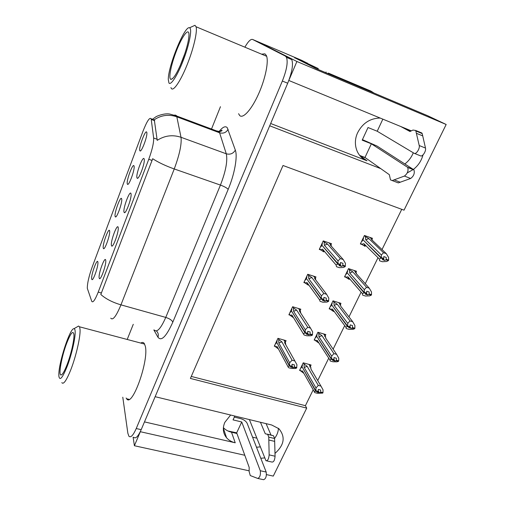 <?xml version="1.0" encoding="UTF-8"?>
<svg xmlns="http://www.w3.org/2000/svg" width="505" height="505" viewBox="0 0 505 505"><rect width="100%" height="100%" fill="white"/><g stroke="black" fill="none" stroke-linecap="round" stroke-linejoin="round"><path stroke-width="0.76" d="M270.674 123.498L367.028 160.792C356.928 157.175 352.301 143.849 357.641 132.72C362.394 123.517 369.546 118.637 379.11 118.069L380.315 118.107M230.627 415.022L224.826 422.357C222.383 428.171 222.97 433.322 226.587 437.797C228.778 440.284 231.656 441.951 235.223 442.797L231.505 432.217C228.209 431.422 225.501 429.906 223.38 427.659M115.115 216.374L115.342 216.86C116.674 218.64 122.399 202.833 121.724 199.191L121.673 198.907C120.884 194.772 114.136 212.788 115.115 216.374M124.009 212.068L124.255 212.555C125.72 214.505 131.773 198.111 131.066 194.065L130.984 193.649C130.012 189.388 122.848 208.363 124.009 212.068M127.304 183.927L127.494 184.287C128.832 186.168 134.778 170.21 134.128 166.429L134.04 166C133.055 162.294 126.136 180.777 127.304 183.927M139.822 150.616L139.967 150.856C141.299 152.838 147.485 136.685 146.867 132.777L146.74 132.203C145.554 128.958 138.446 147.927 139.822 150.616M103.235 247.987L103.493 248.611C104.825 250.291 110.349 234.591 109.648 231.082L109.629 230.968C109.023 226.429 102.446 243.991 103.235 247.987M91.657 278.798L91.935 279.574C93.248 281.14 98.544 265.718 97.888 262.215L97.882 262.152C97.389 257.443 91.045 274.455 91.657 278.798M99.125 277.794L99.434 278.596C100.893 280.313 106.498 264.121 105.734 260.378L105.728 260.346C105.16 255.202 98.368 273.199 99.125 277.794M111.403 245.38L111.681 246.017C113.145 247.848 118.959 231.58 118.227 227.679L118.189 227.452C117.419 222.737 110.444 241.213 111.403 245.38M136.975 177.842L137.171 178.183C138.635 180.253 144.941 163.689 144.272 159.492L144.146 158.905C142.953 155.117 135.593 174.623 136.975 177.842M87.308 288.311L91.777 301.371C92.939 303.044 95.085 299.951 98.222 292.092L148.767 159.283C152.245 149.701 153.873 142.606 153.64 137.998L151.147 118.801C149.695 116.971 146.98 121.099 143.003 131.186L92.169 267.076C88.918 276.216 87.296 283.299 87.308 288.311M260.807 458.281L264.652 457.896M275.004 453.37C284.315 445.038 285.615 436.831 278.918 428.739L271.722 425.008L155.142 396.69L269.708 125.789L380.757 168.626M256.496 447.241L260.264 446.881M274.575 438.384C277.011 435.215 278.293 431.857 278.419 428.297M288.809 80.472L296.896 61.49L257.14 41.385L290.59 58.302L291.77 59.596C293.437 64.343 292.079 72.221 287.705 83.23L141.198 429.66C138.162 436.465 135.687 439.028 133.787 437.349M127.386 398.937L127.462 399.423M133.124 437.204L134.399 445.738L140.333 431.712L244.799 455.27M296.896 61.49L446.167 124.482L427.672 115.727L316.193 68.629L295.008 57.892M122.791 397.208L127.847 433.208L128.908 436.263C130.763 437.936 133.206 435.36 136.23 428.537L282.345 81.04C286.714 69.993 288.096 62.102 286.493 57.374L285.344 56.087L252.576 39.447L301.889 60.423L307.513 63.276M307.545 63.201L306.188 62.626M446.167 124.482L404.032 210.168L283.002 165.495L190.404 378.434L306.699 408.116L273.274 476.095L266.463 474.605M249.148 470.824L134.399 445.738M411.341 130.864L288.86 80.497M407.27 172.893L413.298 169.497M413.361 169.446C418.209 165.646 421.429 160.792 423.02 154.896M365.45 157.806L359.825 155.622M256.786 438.157L252.563 437.166M236.921 433.492L231.505 432.217M191.275 376.433L305.411 405.685L313.201 389.803M317.721 380.587L328.736 358.146M333.136 349.17L344.7 325.599M348.974 316.887L361.119 292.13M365.26 283.696L378.011 257.695M382.007 249.558L401.746 209.323M305.411 405.685L306.699 408.116M355.911 272.454L356.498 271.248L348.507 268.616L344.555 276.847L345.786 277.245M348.16 278.015L349.277 278.381M340.332 304.622L340.957 303.328L333.016 300.854L329.165 308.864L330.27 309.205M332.524 309.9L333.174 310.095M325.163 335.926L325.826 334.569L317.929 332.246L314.179 340.048L315.202 340.345M317.329 340.957L317.677 341.058M310.398 366.415L311.086 364.995L303.234 362.817L299.585 370.417L300.544 370.683M371.951 239.357L372.463 238.291L364.433 235.488L360.368 243.947L361.927 244.483M364.269 245.291L366.163 245.941M315.373 278.167L315.96 276.91L307.734 274.272L303.877 282.56L305.014 282.92M307.217 283.614L307.943 283.842M300.172 310.588L300.822 309.212L292.641 306.737L288.892 314.804L289.933 315.114M291.997 315.726L292.395 315.846M285.382 342.144L286.082 340.66L277.952 338.337L274.303 346.19L275.282 346.468M330.99 244.849L331.52 243.713L323.238 240.904L319.28 249.426L320.625 249.874M322.897 250.632L324.141 251.048M144.487 421.896L235.223 442.797M408.968 129.886L409.669 130.555M413.286 152.781C411.487 157.282 408.678 161.013 404.865 163.974M126.124 398.003L126.597 398.748C132.114 408.135 149.209 360.166 145.263 346.077L144.178 343.356C143.319 342.251 142.202 342.156 140.838 343.084M238.587 113.701L239.673 115.519C243.031 118.997 251.559 109.654 258.535 94.044C265.548 78.477 269.058 60.638 266.299 55.398L264.929 53.846L261.571 54.168M174.825 114.982L176.327 115.487L176.826 116.813C168.821 114.111 161.31 115.089 154.284 119.736L157.213 140.358C164.662 135.536 172.596 134.513 181.017 137.291C181.794 144.133 179.54 154.688 174.244 168.954C165.489 165.817 158.299 162.402 152.687 158.715L100.817 294.478C105.779 298.891 112.489 302.35 120.954 304.856C116.213 316.281 112.811 320.719 110.759 318.156M252.576 39.447C250.726 38.885 248.157 41.461 244.875 47.186M220.451 106.706L211.513 129.028M133.276 324.305L127.203 339.461M321.893 243.808L322.234 244.199M340.237 264.91L341.519 266.387L342.699 265.781L342.977 263.332L340.496 262.505L340.465 264.437L337.971 263.61L338.022 260.908L340.376 258.585L343.217 259.532L330.226 244.988L331.04 244.9L331.444 246.352M322.083 243.397L322.424 243.789L321.799 245.127L337.971 263.61M323.213 240.961L324.115 241.983L324.374 245.278L338.022 260.908M324.115 241.983L327.492 244.06L340.376 258.585M319.602 248.738L320.486 249.779L322.55 249.192L336.077 264.992L336.507 266.728L339.347 267.663L343.52 267.448L345.18 266.602L345.464 263.376L343.217 259.532M336.077 264.992L337.782 264.001L322.146 245.525M320.725 246.314L321.066 246.705L321.685 245.367M320.486 249.779L323.844 251.881L322.55 249.192M337.719 264.134L340.212 264.961L339.038 265.573L341.519 266.387M327.492 244.06L324.374 245.278M345.433 266.078L342.952 265.258M330.226 244.988L330.87 245.701M345.18 266.602L342.699 265.781M339.916 264.412L340.212 264.961M340.465 264.437L337.908 263.749M337.782 264.001L340.275 264.828M360.665 243.328L361.618 244.287L363.878 243.675L379.369 259.046L381.149 258.175L363.348 240.121M381.218 258.042L383.63 258.863L382.291 259.614L384.696 260.428L385.978 259.816L388.377 260.637L388.635 260.113L386.23 259.299L386.192 257.399L383.787 256.572L383.756 258.611L381.344 257.784L381.363 254.987L383.541 252.708L386.3 253.655L371.655 239.679M383.169 258.409L383.63 258.863M381.149 258.175L383.566 258.996M383.825 258.478L381.408 257.651M363.209 238.025L363.543 238.354L362.906 239.686L381.344 257.784M361.82 240.923L362.154 241.251L362.792 239.925M361.618 244.287L365.083 246.352L363.878 243.675M388.377 260.637L386.577 261.495L382.323 261.723L379.571 260.788L379.369 259.046M385.978 259.816L386.23 259.299M371.484 239.515L371.926 239.376L372.494 240.481M372.008 240.02L371.945 239.364L369.875 237.388M386.3 253.655L388.579 257.455L388.635 260.113M381.363 254.987L365.753 239.793L368.833 238.594L383.541 252.708M365.753 239.793L365.349 236.548L368.833 238.594M365.349 236.548L364.37 235.608M384.696 260.428L383.339 259.103M363.101 239.275L362.767 238.947M323.692 299.459L324.936 301.138L326.06 300.627L326.35 298.165L323.882 297.401L323.831 299.351L321.35 298.581L321.433 295.842L323.812 293.43L326.64 294.32L314.571 278.406L315.202 278.141L315.631 278.583L315.593 279.499M306.636 276.626L306.952 277.056L306.346 278.356L321.35 298.581M307.753 274.278L308.574 275.377L308.776 278.747L321.433 295.842M308.574 275.377L311.856 277.535L323.812 293.43M304.225 281.822L305.045 282.958L307.002 282.554L319.551 299.812L320.056 301.34L322.878 302.211L326.943 302.104L328.521 301.397L328.831 298.152L326.64 294.32M319.551 299.812L321.174 298.96L306.611 278.709M305.317 279.461L305.632 279.896L306.238 278.596M305.045 282.958L308.309 285.142L307.002 282.554M321.111 299.093L323.585 299.863L322.468 300.374L324.936 301.138M311.856 277.535L308.776 278.747M328.768 300.885L326.299 300.121M314.571 278.406L315.562 279.707M328.521 301.397L326.06 300.627M323.377 299.358L323.585 299.863M323.831 299.351L321.287 298.714M321.174 298.96L323.648 299.73M307.671 333.098L308.82 334.903L309.887 334.487L310.196 332.012L307.747 331.299L307.665 333.275L305.203 332.555L305.323 329.784L307.722 327.291L310.531 328.117L299.345 310.916L300.058 310.569L300.525 312.046M291.606 308.959L291.903 309.426L291.309 310.695L305.203 332.555M292.755 306.769L293.455 307.867L293.601 311.307L305.323 329.784M293.455 307.867L296.643 310.108L307.722 327.291M300.645 312.923L300.633 312.21M289.258 314.022L290.015 315.246L291.871 315.006L304.067 334.979L306.87 335.793L310.834 335.781L312.336 335.2L312.671 331.943L310.531 328.117M303.486 333.641L305.033 332.921L291.518 311.017M290.325 311.724L290.615 312.191L291.202 310.922M290.015 315.246L293.19 317.506L291.871 315.006M304.969 333.048L307.431 333.767L306.371 334.19L308.82 334.903M296.643 310.108L293.601 311.307M312.57 334.701L310.12 333.988M299.345 310.916L300.538 312.759M312.336 335.2L309.887 334.487M307.28 333.306L307.431 333.767M307.665 333.275L305.146 332.681M305.033 332.921L307.495 333.641M291.991 365.601L293.159 367.722L294.169 367.387L294.497 364.913L292.06 364.244L291.959 366.239L289.517 365.57L289.662 362.773L292.079 360.204L294.87 360.974L284.517 342.56L285.325 342.131L285.824 344.877M276.98 340.439L277.251 340.938L276.677 342.169L289.517 365.57M278.129 338.388L278.735 339.493L278.829 342.996L289.662 362.773M278.735 339.493L281.841 341.803L292.079 360.204M274.688 345.363L275.389 346.676L277.15 346.6L288.525 367.678L291.316 368.435L295.179 368.517L296.605 368.057L296.965 364.78L294.87 360.974M287.882 366.523L289.346 365.929L276.841 342.472M275.73 343.129L275.995 343.627L276.57 342.396M275.389 346.676L278.432 348.98M289.283 366.056L291.732 366.725L290.722 367.059L293.159 367.722M281.841 341.803L278.829 342.996M296.833 367.577L294.396 366.908M284.517 342.56L285.742 344.423M296.605 368.057L294.169 367.387M277.15 346.6L278.425 348.968M291.619 366.289L291.732 366.725M291.959 366.239L289.453 365.696M289.346 365.929L291.789 366.598M344.871 276.184L345.767 277.232L347.913 276.797L362.388 293.601L364.08 292.868L347.377 273.053M364.143 292.736L366.548 293.506L365.266 294.156L367.659 294.92L368.877 294.402L371.27 295.166L371.516 294.661L369.13 293.897L369.117 291.972L366.725 291.202L366.668 293.26L364.269 292.49L364.326 289.662L366.529 287.294L369.269 288.178L356.025 273.369M366.201 293.108L366.548 293.506M364.08 292.868L366.485 293.632M366.731 293.127L364.332 292.357M347.352 271.021L347.667 271.381L347.042 272.675L364.269 292.49M346.001 273.843L346.31 274.202L346.929 272.908M345.767 277.232L349.132 279.372L347.913 276.797M371.27 295.166L369.553 295.892L365.405 296.018L362.666 295.147L362.388 293.601M368.877 294.402L369.13 293.897M355.413 272.694L356.076 272.466L356.524 273.931M369.269 288.178L371.497 291.972L371.516 294.661M364.326 289.662L349.738 273.022L352.78 271.823L366.529 287.294M349.738 273.022L349.391 269.702L352.78 271.823M349.391 269.702L348.482 268.673M367.659 294.92L366.504 293.594M347.465 271.791L347.156 271.431M329.5 308.164L330.339 309.3L332.378 309.035L345.881 327.19L347.497 326.577L331.861 305.127M347.554 326.451L349.946 327.171L348.728 327.732L354.636 328.73L354.882 328.237L352.503 327.524L352.515 325.58L350.142 324.86L350.06 326.931L347.674 326.211L347.762 323.358L349.997 320.909L352.717 321.736L340.692 306.156M349.675 326.817L349.946 327.171M347.497 326.577L349.883 327.297M350.123 326.804L347.737 326.085M331.918 303.139L332.208 303.53L331.602 304.786L347.674 326.211M330.598 305.885L330.889 306.276L331.495 305.014M330.339 309.3L333.609 311.516L332.378 309.035M354.636 328.73L353.008 329.329L348.961 329.355L346.241 328.54L345.881 327.19M352.263 328.016L352.503 327.524M339.777 304.976L340.654 304.881L340.673 305.935M352.717 321.736L354.895 325.517L354.882 328.237M347.762 323.358L334.152 305.355L337.157 304.168L349.997 320.909M334.152 305.355L333.868 301.965L337.157 304.168M333.868 301.965L333.022 300.86M351.101 328.446L349.927 326.893M314.533 339.303L315.316 340.522L317.254 340.414L329.834 359.844L331.368 359.352L316.774 336.368M331.431 359.232L333.799 359.901L332.637 360.374L335.004 361.037L336.109 360.69L338.47 361.359L338.703 360.886L336.343 360.216L336.38 358.247L334.013 357.578L333.919 359.667L331.545 358.998L331.665 356.12L333.919 353.595L336.627 354.365L325.662 338.053M333.59 359.573L333.799 359.901M331.368 359.352L333.742 360.027M333.975 359.547L331.602 358.878M316.887 334.411L317.159 334.828L316.572 336.052L331.545 358.998M315.606 337.081L315.871 337.504L316.465 336.279M315.316 340.522L318.497 342.807L317.254 340.414M338.47 361.359L336.917 361.839L332.972 361.776L330.27 361.018L329.834 359.844M336.109 360.69L336.343 360.216M325.776 338.224L325.586 337.372M324.557 336.412L325.207 336.002L325.744 337.599M336.627 354.365L338.754 358.133L338.703 360.886M331.665 356.12L318.983 336.829L321.95 335.648L333.919 353.595M318.983 336.829L318.75 333.382L321.95 335.648M318.75 333.382L318.017 332.271M335.004 361.037L333.975 359.478M299.957 369.641L300.683 370.929L302.527 370.973L314.224 391.602L315.688 391.23L302.091 366.8M315.745 391.11L318.106 391.735L316.995 392.12L319.343 392.738L320.397 392.473L322.745 393.098L322.973 392.631L320.625 392.013L320.681 390.03L318.333 389.405L318.213 391.508L315.859 390.883L316.004 387.979L318.283 385.384L320.972 386.104L310.941 369.079M315.688 391.23L318.043 391.855M318.276 391.388L315.915 390.763M302.249 364.875L302.501 365.317L301.927 366.51L315.859 390.883M300.999 367.476L301.251 367.918L301.826 366.725M300.683 370.929L303.776 373.283L302.527 370.973M322.745 393.098L317.418 393.313L314.729 392.606L314.224 391.602M320.397 392.473L320.625 392.013M310.973 369.123L310.878 368M309.729 367.021L310.461 366.535L310.947 368.113M320.972 386.104L323.048 389.854L322.973 392.631M316.004 387.979L304.206 367.482L307.141 366.308L318.283 385.384M304.206 367.482L304.029 363.972L307.141 366.308M304.029 363.972L303.385 362.861M319.343 392.738L318.289 390.908M234.333 417.092L240.443 418.569C243.77 419.56 246.004 421.126 247.134 423.278L266.185 472.042L260.29 470.742L241.737 421.978L233.045 419.882L234.812 416.044M227.925 430.967L236.681 432.823L241.737 421.978M225.331 436.093L225.779 435.411M249.388 419.579L265.952 460.699C267.7 460.958 268.761 459.013 269.146 454.866L268.755 437.128L267.707 434.382L265.264 433.751L260.454 422.268M266.103 423.644L271.04 435.127M268.755 437.128L274.587 438.51L275.073 456.223C274.707 460.358 273.641 462.296 271.867 462.031L266.684 460.869M274.587 438.51L273.514 435.758L267.233 434.117M268.843 440.013L274.695 441.389M236.681 432.823L249.173 467.359L249.142 471.556L250.265 475.558L257.714 478.431C259.923 477.515 260.782 474.952 260.29 470.742M257.922 478.475L263.61 479.706C265.845 478.797 266.703 476.24 266.185 472.042M362.432 139.632L377.052 146.059L413.639 169.63L407.409 167.187L371.358 143.799L362.186 140.163L368.019 127.525L377.21 131.237L382.847 119.148M294.705 57.974L295.949 57.987L312.153 65.978L311.913 66.508M312.153 65.978L318.257 68.554L317.897 69.349M295.949 57.987L318.257 68.554M374.003 93.053L370.897 91.083L328.338 73.086L328.08 73.648M370.897 91.083L328.338 73.086M325.769 72.669L326.085 71.988M359.642 155.407L364.982 157.478L371.358 143.799M377.21 131.237L414.144 153.293C416.038 154.726 420.065 148.609 419.226 145.535L415.716 130.473L412.983 130.056L409.997 131.521L400.736 126.502M406.702 128.952L410.761 131.148M416.025 131.041L422.186 133.585L425.494 148.072C426.353 151.147 422.313 157.232 420.387 155.792L414.472 153.425M422.186 133.585L421.871 133.011L420.078 132.272M416.587 133.37L422.767 135.908M364.982 157.478L389.33 174.686L390.504 179.887L392.202 180.563L404.417 176.056L410.653 178.467C413.765 176.106 414.87 173.266 413.967 169.932L413.639 169.63M407.409 167.187L407.737 167.496C408.608 170.823 407.503 173.676 404.417 176.056M396.627 182.248L398.319 182.898L410.653 178.467M398.319 182.898L392.202 180.563M400.313 182.236L394.178 179.887M75.169 331.671C75.479 337.706 71.981 353.412 67.613 365.248C62.708 377.715 59.792 381.376 58.877 376.212L58.833 374.994C58.517 363.076 70.012 327.84 73.957 328.704C74.671 328.704 75.081 329.696 75.169 331.671M77.208 326.83L78.572 326.053L79.55 326.811L80.049 329.405C80.592 336.292 76.223 355.741 70.984 369.275C66.553 380.423 63.497 384.879 61.831 382.632M67.146 364.471C64.552 371.15 62.538 374.659 61.105 375.007C58.119 375.72 61.629 356.372 66.723 343.154C70.757 332.94 73.162 330.081 73.938 334.575C74.386 339.543 71.079 354.232 67.146 364.471M189.741 27.901C192.241 29.296 189.337 44.478 183.492 59.798C177.684 75.15 170.86 85.774 168.954 83.016L168.304 79.613C167.9 66.736 184.723 25.162 189.533 27.8L189.741 27.901M192.348 26.506L194.968 25.307L196.06 26.759C197.512 31.032 194.021 46.883 188.188 62.039C181.503 79.727 173.468 91.954 171.334 88.451L170.917 87.592M182.854 59.186C177.602 72.367 173.613 79.089 170.879 79.367C168.348 78.868 170.854 65.587 175.828 52.501C181.699 36.511 189.369 26.052 188.958 35.394C188.643 41.094 186.604 49.023 182.854 59.186M184.899 53.41L179.963 66.206M153.64 137.998L157.232 139.292M148.767 159.283L152.1 160.445M151.285 119.451L154.694 120.708M98.222 292.092L101.454 293.007M367.028 160.792L359.888 155.698M218.438 132.354L219.025 131.578M219.101 131.477C222.623 127.077 225.318 125.783 227.193 127.595L235.336 150.124C237.754 156.405 234.585 174.263 228.191 189.356L172.824 322.127C166.328 336.532 161.379 341.569 157.977 337.252L153.842 329.923M154.29 330.043C157.017 332.745 160.843 328.534 165.76 317.411L120.954 304.856L174.244 168.954L220.439 185.082C225.804 171.189 227.749 160.76 226.284 153.804L181.017 137.291L176.826 116.813L219.599 132.79L218.892 131.401L216.531 130.909M136.23 428.537L141.198 429.66M282.345 81.04L287.705 83.23M285.344 56.087L290.59 58.302M235.336 150.124C233.247 153.602 230.223 154.827 226.284 153.804L219.599 132.79C223.33 133.781 226.177 132.619 228.134 129.305M172.824 322.127C171.908 320.208 169.554 318.636 165.76 317.411L220.439 185.082C224.371 186.547 226.953 187.974 228.191 189.356M157.977 337.252C158.74 334.771 158.21 332.662 156.386 330.933M330.781 244.824L329.039 242.873M315.152 278.167L313.624 276.159M299.945 310.619L298.588 308.536M285.148 342.201L283.93 340.042M355.905 272.473L354.1 270.459M340.294 304.692L338.691 302.621M325.094 336.065L323.654 333.931M310.297 366.617L308.991 364.414M269.146 454.866L275.073 456.223M419.226 145.535L425.494 148.072M115.967 216.714L115.342 216.86M124.994 212.384L124.255 212.555M128.156 184.142L127.494 184.287M140.661 150.711L139.967 150.856M104.08 248.473L103.493 248.611M92.484 279.429L91.935 279.574M100.078 278.432L99.434 278.596M112.375 245.847L111.681 246.017M137.953 178.012L137.171 178.183M151.147 118.801L154.48 120.026M226.587 437.797L223.343 428.202M129.103 399.348L126.597 398.748M219.776 131.66C221.676 130.094 222.377 129.81 221.865 130.801L219.239 131.919L176.58 115.973L169.97 114.105C164.624 112.842 156.089 116.346 155.717 116.958L152.466 119.287M286.493 57.374L291.77 59.596M331.059 245.922L331.04 244.9M315.202 278.141L313.719 276.191M315.587 279.738L315.631 278.583M300.065 310.562L298.777 308.593M300.481 312.551L300.57 311.528M285.331 342.131L284.195 340.117M356.151 273.514L356.076 272.466M355.918 272.46L354.131 270.472M340.679 306.137L340.654 304.881M340.357 304.654L338.817 302.659M325.58 337.801L325.605 336.595M325.214 335.995L323.856 333.988M310.84 368.606L310.903 367.596M310.468 366.535L309.256 364.484M267.707 434.382L273.514 435.758M415.716 130.473L421.871 133.011M407.737 167.496L413.967 169.932M144.619 344.088L79.55 326.811M62.052 374.439L61.105 375.007M73.957 328.704L78.572 326.053M266.659 56.295L196.06 26.759M172.742 78.49L170.879 79.367M189.533 27.8L194.968 25.307"/></g></svg>
